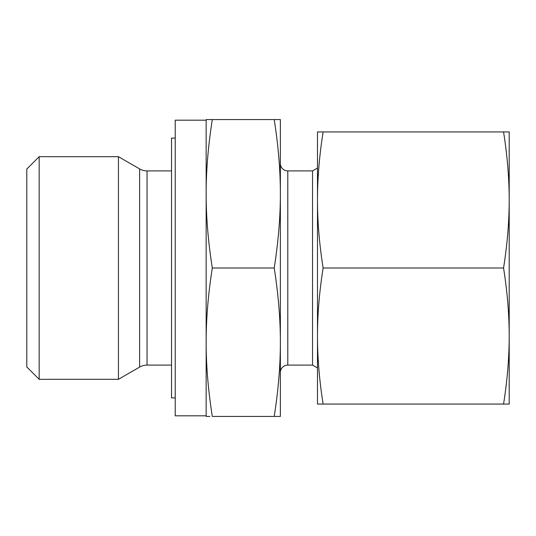 <?xml version="1.0" encoding="UTF-8"?>
<svg xmlns="http://www.w3.org/2000/svg" width="536" height="536" viewBox="0 0 536 536"><rect width="100%" height="100%" fill="white"/><g stroke="black" fill="none" stroke-linecap="round" stroke-linejoin="round"><path stroke-width="0.8" d="M39.168 156.68L26.8 169.048L26.8 366.952L39.168 379.32L39.168 156.68L118.436 156.68L118.436 379.32L139.628 367.086A14.841 14.841 0 0 1 147.045 365.096L147.045 170.904A14.841 14.841 0 0 1 139.628 168.914L118.436 156.68M206.152 415.815L175.232 415.815L175.232 120.185L206.152 120.185M280.368 372.52A7.424 7.424 0 0 1 287.792 365.096L287.792 170.904A7.424 7.424 0 0 1 280.368 163.48M287.792 365.096L312.528 365.096L312.528 170.904L317.48 168.043M274.218 416.432L280.368 416.432L280.368 193.784C280.402 216.832 278.351 241.569 274.218 268C278.351 294.432 280.402 319.168 280.368 342.216C280.402 365.264 278.351 390 274.218 416.432L212.31 416.432C208.169 390 206.119 365.264 206.152 342.216C206.119 319.168 208.169 294.432 212.31 268C208.169 241.569 206.119 216.832 206.152 193.784C206.119 170.736 208.169 146 212.31 119.568L206.152 119.568L206.152 416.432L209.864 416.432M175.232 397.88L171.52 397.88L171.52 138.121L175.232 138.121M276.656 119.568L274.218 119.568C278.351 146 280.402 170.736 280.368 193.784L280.368 119.568L212.31 119.568M274.218 268L212.31 268M503.559 404.064L509.2 404.064L509.2 199.968C509.187 221.616 507.311 244.289 503.559 268C507.311 291.711 509.187 314.384 509.2 336.032C509.187 357.673 507.311 380.352 503.559 404.064L323.114 404.064C319.369 380.352 317.486 357.673 317.48 336.032C317.486 314.384 319.369 291.711 323.114 268C319.369 244.289 317.486 221.616 317.48 199.968C317.486 178.327 319.369 155.648 323.114 131.936L317.48 131.936L317.48 404.064L323.114 404.064M503.559 268L323.114 268M503.559 131.936C507.311 155.648 509.187 178.327 509.2 199.968L509.2 131.936L323.114 131.936M139.628 367.086L139.628 168.914M147.045 170.904L171.52 170.904M287.792 170.904L312.528 170.904M312.528 365.096L317.48 367.957M147.045 365.096L171.52 365.096M39.168 379.32L118.436 379.32"/></g></svg>
